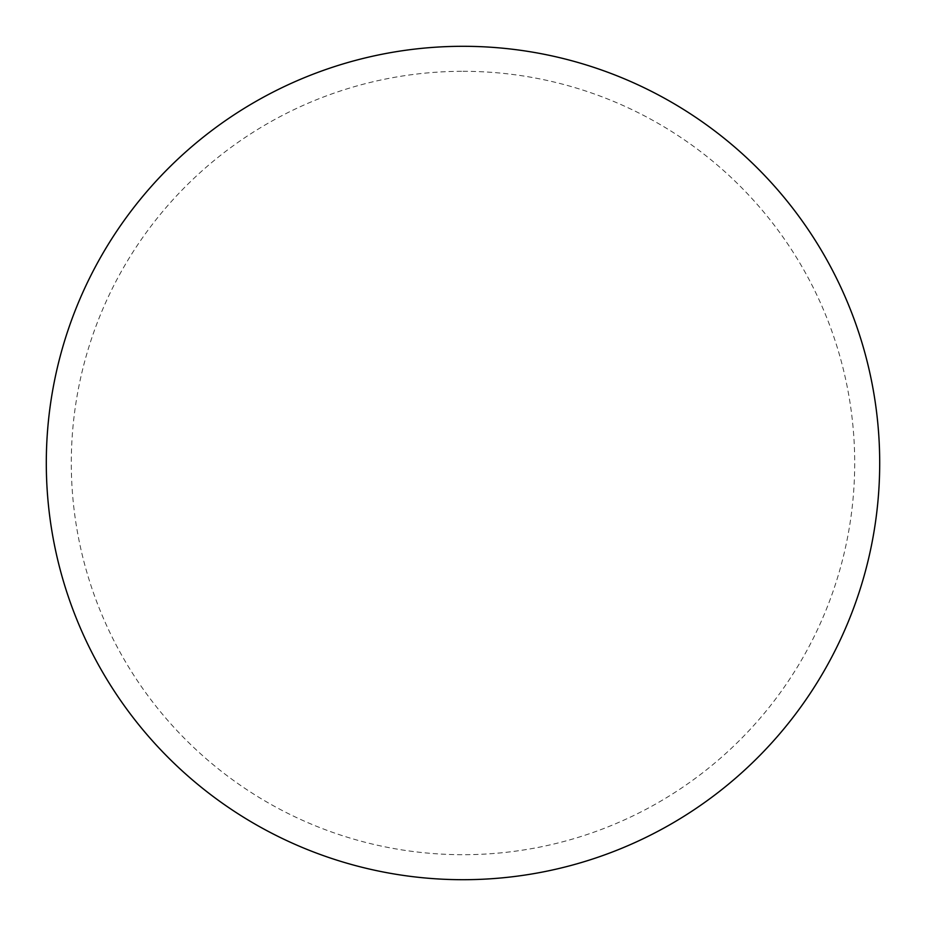 <?xml version="1.0" encoding="UTF-8"?>
<svg xmlns="http://www.w3.org/2000/svg" width="926" height="926" viewBox="0 0 926 926"><rect width="100%" height="100%" fill="white"/><g stroke="black" fill="none" stroke-linecap="round" stroke-linejoin="round"><path stroke-width="0.69" stroke-dasharray="4.63 3.47" d="M879.7 463A416.7 416.7 0 0 1 254.65 823.874A416.7 416.7 0 0 1 254.65 102.126A416.7 416.7 0 0 1 879.7 463A416.7 416.7 0 0 0 463 46.3A416.7 416.7 0 0 0 46.3 463A416.7 416.7 0 0 1 671.35 102.126A416.7 416.7 0 0 1 671.35 823.874A416.7 416.7 0 0 1 46.3 463A416.7 416.7 0 0 0 463 879.7A416.7 416.7 0 0 0 879.7 463M463 46.3A416.7 416.7 0 0 1 879.7 463A416.7 416.7 0 0 1 463 879.7A416.7 416.7 0 0 1 46.3 463A416.7 416.7 0 0 1 463 46.3A416.7 416.7 0 0 1 879.7 463A416.7 416.7 0 0 1 463 879.7M463 71.302A391.698 391.698 0 0 1 854.698 463A391.698 391.698 0 0 1 463 854.698A391.698 391.698 0 0 1 71.302 463A391.698 391.698 0 0 1 463 71.302"/><path stroke-width="1.39" d="M463 46.3A416.7 416.7 0 0 1 879.7 463A416.7 416.7 0 0 1 463 879.7A416.7 416.7 0 0 1 46.3 463A416.7 416.7 0 0 1 463 46.3M46.3 463A416.7 416.7 0 0 0 463 879.7A416.7 416.7 0 0 0 879.7 463A416.7 416.7 0 0 0 463 46.3A416.7 416.7 0 0 0 46.3 463"/></g></svg>
